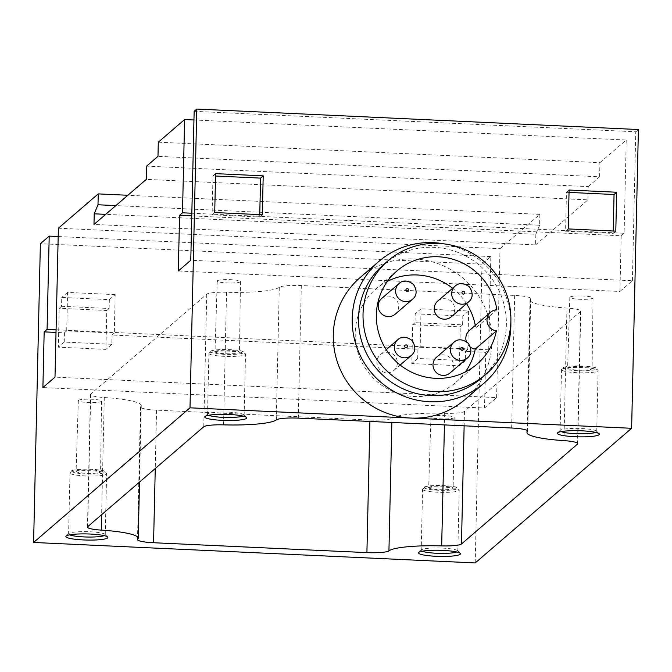 <?xml version="1.0" encoding="UTF-8"?>
<svg xmlns="http://www.w3.org/2000/svg" width="672" height="672" viewBox="0 0 672 672"><rect width="100%" height="100%" fill="white"/><g stroke="black" fill="none" stroke-linecap="round" stroke-linejoin="round"><path stroke-width="0.5" stroke-dasharray="3.36 2.52" d="M115.172 294.63L67.57 292.421L66.696 330.868L114.299 333.077L115.172 294.63L109.343 299.645L61.74 297.444L61.538 306.281L59.212 308.288L58.33 347.18L105.924 349.381L106.806 310.498L59.212 308.288M420.176 347.256L467.779 349.465L468.644 311.01L421.05 308.809L420.176 347.256L417.917 349.205L112.039 335.026L114.299 333.077M475.222 562.934L482 264.18L490.82 256.586L488.704 349.835L485.789 352.346L465.52 351.406L467.779 349.465M488.704 349.835L56.078 329.784M66.696 330.868L64.445 332.816L56.02 332.422M61.538 306.281L109.141 308.49L106.806 310.498M421.05 308.809L415.22 313.824L415.019 322.661L462.613 324.87L460.286 326.878L412.684 324.668L411.802 363.56L459.404 365.77L460.286 326.878M415.019 322.661L412.684 324.668M496.877 309.75L475.742 327.944A61.438 60.001 49.3 0 0 475.289 325.374M466.536 303.635A61.438 60.001 49.3 0 0 452.6 288.271M387.4 281.358A61.438 60.001 49.3 0 0 375.732 289.187A61.438 60.001 49.3 0 0 370.348 374.892A61.438 60.001 49.3 0 0 455.902 382.309A61.438 60.001 49.3 0 0 465.377 371.935M437.724 301.081A10.366 10.122 -130.7 0 1 454.717 309.414A10.366 10.122 -130.7 0 1 451.256 316.798M381.662 298.486A10.366 10.122 -130.7 0 1 398.656 306.81A10.366 10.122 -130.7 0 1 395.195 314.194M436.447 357.294A10.366 10.122 -130.7 0 1 453.44 365.627A10.366 10.122 -130.7 0 1 449.98 373.01M397.379 363.031A10.366 10.122 -130.7 0 1 382.838 371.759A10.366 10.122 -130.7 0 1 380.386 354.698A10.366 10.122 -130.7 0 1 397.379 363.031M470.551 347.248A10.727 10.475 -130.7 0 1 466.343 341.544M469.426 330.431A10.727 10.475 -130.7 0 1 475.742 327.944M482 264.18L40.379 243.709M417.917 349.205L417.707 358.478L465.301 360.688L465.52 351.406M64.445 332.816L64.226 342.098L111.829 344.299L112.039 335.026M485.789 352.346L484.529 408.03L42.899 387.559M490.82 256.586L58.195 236.536M484.529 408.03L496.625 397.614L55.003 377.143M496.625 397.614L500.002 248.682L58.38 228.211M500.002 248.682L539.868 214.368L127.856 195.266M539.868 214.368L539.624 225.238L115.861 205.59M539.624 225.238L535.844 234.293L105.68 214.351M535.844 234.293L535.601 244.902L93.979 224.431M535.601 244.902L587.933 199.853L146.303 179.382M587.933 199.853L588.227 186.598L146.605 166.127M588.227 186.598L599.6 176.812L157.979 156.341M599.6 176.812L599.92 162.666L158.298 142.195M599.92 162.666L626.228 140.02L193.956 119.977M626.228 140.02L624.112 233.268L191.839 213.226M624.112 233.268L621.197 235.78L191.78 215.872M621.197 235.78L619.937 291.463L178.307 270.992M619.937 291.463L632.394 280.736L190.772 260.257M569.024 192.41L566.454 192.293L565.572 231.185L613.175 233.386L613.234 231.008M215.552 176.022L212.982 175.904L212.1 214.796L259.703 217.006L259.753 214.628M632.394 280.736L635.779 131.796L194.149 111.325M635.779 131.796L638.4 129.536M465.091 399.462A80.43 78.548 49.3 0 0 472.139 287.263A80.43 78.548 49.3 0 0 360.142 277.553M561.162 431.617A18.32 2.671 1.3 0 1 560.104 430.693A18.32 2.671 1.3 0 1 560.314 430.298A18.32 2.671 1.3 0 1 560.347 430.265A18.32 2.671 1.3 0 1 578.592 428.434A18.32 2.671 1.3 0 1 596.543 431.122A18.32 2.671 1.3 0 1 596.736 431.525A18.32 2.671 1.3 0 1 595.636 432.398M567.764 367.794A12.247 1.789 1.3 0 1 580.86 366.593A12.247 1.789 1.3 0 1 592.082 368.626A12.247 1.789 1.3 0 1 579.802 370.138A12.247 1.789 1.3 0 1 567.605 368.071A12.247 1.789 1.3 0 1 567.764 367.794M569.99 297.108A11.617 1.697 1.3 0 1 582.414 295.974A11.617 1.697 1.3 0 1 593.065 297.898A11.617 1.697 1.3 0 1 581.414 299.334A11.617 1.697 1.3 0 1 569.831 297.377A11.617 1.697 1.3 0 1 569.99 297.108M208.564 415.271A18.32 2.671 1.3 0 1 207.514 414.347A18.32 2.671 1.3 0 1 207.724 413.952A18.32 2.671 1.3 0 1 207.757 413.927A18.32 2.671 1.3 0 1 226.002 412.087A18.32 2.671 1.3 0 1 243.953 414.775A18.32 2.671 1.3 0 1 244.146 415.178A18.32 2.671 1.3 0 1 243.046 416.052M215.174 351.448A12.247 1.789 1.3 0 1 228.262 350.246A12.247 1.789 1.3 0 1 239.492 352.279A12.247 1.789 1.3 0 1 227.212 353.791A12.247 1.789 1.3 0 1 215.006 351.725A12.247 1.789 1.3 0 1 215.174 351.448M217.392 280.762A11.617 1.697 1.3 0 1 229.816 279.628A11.617 1.697 1.3 0 1 240.467 281.56A11.617 1.697 1.3 0 1 228.816 282.988A11.617 1.697 1.3 0 1 217.241 281.03A11.617 1.697 1.3 0 1 217.392 280.762M69.661 534.853A18.32 2.671 1.3 0 1 68.603 533.929A18.32 2.671 1.3 0 1 68.813 533.534A18.32 2.671 1.3 0 1 68.846 533.509A18.32 2.671 1.3 0 1 87.1 531.67A18.32 2.671 1.3 0 1 105.042 534.358A18.32 2.671 1.3 0 1 105.235 534.761A18.32 2.671 1.3 0 1 104.143 535.634M76.272 471.03A12.247 1.789 1.3 0 1 89.359 469.829A12.247 1.789 1.3 0 1 100.582 471.862A12.247 1.789 1.3 0 1 88.301 473.374A12.247 1.789 1.3 0 1 76.104 471.307A12.247 1.789 1.3 0 1 76.272 471.03M78.49 400.344A11.617 1.697 1.3 0 1 90.913 399.21A11.617 1.697 1.3 0 1 101.564 401.142A11.617 1.697 1.3 0 1 89.914 402.57A11.617 1.697 1.3 0 1 78.338 400.613A11.617 1.697 1.3 0 1 78.49 400.344M422.251 551.2A18.32 2.671 1.3 0 1 421.201 550.276A18.32 2.671 1.3 0 1 421.411 549.881A18.32 2.671 1.3 0 1 439.69 548.016A18.32 2.671 1.3 0 1 457.64 550.704A18.32 2.671 1.3 0 1 457.834 551.107A18.32 2.671 1.3 0 1 456.733 551.981M421.411 549.881A18.32 2.671 1.3 0 1 421.445 549.847L418.698 552.418M428.862 487.368A12.247 1.789 1.3 0 1 441.949 486.175A12.247 1.789 1.3 0 1 453.18 488.208A12.247 1.789 1.3 0 1 440.899 489.72A12.247 1.789 1.3 0 1 428.694 487.654A12.247 1.789 1.3 0 1 428.862 487.368M431.08 416.69A11.617 1.697 1.3 0 1 443.503 415.556A11.617 1.697 1.3 0 1 454.154 417.48A11.617 1.697 1.3 0 1 442.504 418.916A11.617 1.697 1.3 0 1 430.928 416.959A11.617 1.697 1.3 0 1 431.08 416.69M391.944 418.27A51.383 7.501 -178.7 0 1 444.688 413.314A19.211 2.806 -178.7 0 0 464.47 411.407L580.516 311.506A19.211 2.806 -178.7 0 0 580.776 311.06A19.211 2.806 -178.7 0 0 566.95 308.053A51.383 7.501 -178.7 0 1 529.998 300.006A51.383 7.501 -178.7 0 1 530.536 298.964A19.211 2.806 -178.7 0 0 530.737 298.57A19.211 2.806 -178.7 0 0 514.66 295.436L301.316 285.55A19.211 2.806 -178.7 0 0 279.292 287.314A51.383 7.501 -178.7 0 1 226.548 292.278A19.211 2.806 -178.7 0 0 206.766 294.185L90.72 394.078A19.211 2.806 -178.7 0 0 90.468 394.523A19.211 2.806 -178.7 0 0 104.286 397.53A51.383 7.501 -178.7 0 1 141.246 405.577A51.383 7.501 -178.7 0 1 140.708 406.627A19.211 2.806 -178.7 0 0 140.507 407.014A19.211 2.806 -178.7 0 0 156.576 410.147L369.919 420.042A19.211 2.806 -178.7 0 0 391.944 418.27L391.852 422.47M259.703 217.006L262.324 214.746M212.982 175.904L215.603 173.645M212.1 214.796L214.721 212.537M613.175 233.386L615.796 231.134M566.454 192.293L569.083 190.033M565.572 231.185L568.201 228.925M109.141 308.49L109.343 299.645M111.829 344.299L105.924 349.381M64.226 342.098L58.33 347.18M67.57 292.421L61.74 297.444M462.613 324.87L462.815 316.033L415.22 313.824M465.301 360.688L459.404 365.77M468.644 311.01L462.815 316.033M417.707 358.478L411.802 363.56M510.863 321.695A80.43 78.548 49.3 0 0 443.848 243.852M481.337 378.244A74.945 73.189 49.3 0 0 487.906 273.689A74.945 73.189 49.3 0 0 383.536 264.642M561.733 369.281A18.32 2.671 1.3 0 1 581.33 367.483A18.32 2.671 1.3 0 1 598.122 370.532A18.32 2.671 1.3 0 1 579.743 372.792A18.32 2.671 1.3 0 1 561.49 369.701A18.32 2.671 1.3 0 1 561.733 369.281M563.539 367.592A16.531 2.411 1.3 0 1 590.335 366.719A16.531 2.411 1.3 0 1 585.665 370.742A16.531 2.411 1.3 0 1 563.539 367.592M209.143 352.934A18.32 2.671 1.3 0 1 228.74 351.145A18.32 2.671 1.3 0 1 245.524 354.186A18.32 2.671 1.3 0 1 227.153 356.446A18.32 2.671 1.3 0 1 208.891 353.354A18.32 2.671 1.3 0 1 209.143 352.934M210.941 351.246A16.531 2.411 1.3 0 1 237.737 350.372A16.531 2.411 1.3 0 1 233.066 354.396A16.531 2.411 1.3 0 1 210.941 351.246M70.232 472.517A18.32 2.671 1.3 0 1 89.83 470.728A18.32 2.671 1.3 0 1 106.621 473.768A18.32 2.671 1.3 0 1 88.242 476.028A18.32 2.671 1.3 0 1 69.989 472.937A18.32 2.671 1.3 0 1 70.232 472.517M72.038 470.828A16.531 2.411 1.3 0 1 98.834 469.955A16.531 2.411 1.3 0 1 94.164 473.978A16.531 2.411 1.3 0 1 72.038 470.828M422.831 488.863A18.32 2.671 1.3 0 1 442.428 487.066A18.32 2.671 1.3 0 1 459.211 490.115A18.32 2.671 1.3 0 1 440.84 492.374A18.32 2.671 1.3 0 1 422.579 489.283A18.32 2.671 1.3 0 1 422.831 488.863M424.628 487.175A16.531 2.411 1.3 0 1 451.424 486.301A16.531 2.411 1.3 0 1 446.754 490.316A16.531 2.411 1.3 0 1 424.628 487.175M369.919 420.042L369.894 421.445M156.576 410.147L155.257 468.518M444.688 413.314L444.427 424.906M464.47 411.407L464.142 425.821M580.516 311.506L577.525 443.192M566.95 308.053L563.942 440.639M530.536 298.964L527.545 430.752M514.66 295.436L511.652 428.022M301.316 285.55L298.309 418.127M279.292 287.314L276.284 419.899M226.548 292.278L223.541 424.855M206.766 294.185L203.759 426.762M90.72 394.078L87.713 526.663M104.286 397.53L101.623 514.685M140.708 406.627L137.693 539.204M411.331 355.412A10.366 10.122 49.3 0 0 412.238 340.956A10.366 10.122 49.3 0 0 397.807 339.704M467.393 358.016A10.366 10.122 49.3 0 0 468.3 343.552A10.366 10.122 49.3 0 0 453.869 342.3M412.608 299.2A10.366 10.122 49.3 0 0 413.515 284.743A10.366 10.122 49.3 0 0 399.084 283.492M468.67 301.804A10.366 10.122 49.3 0 0 469.577 287.339A10.366 10.122 49.3 0 0 455.146 286.087M455.902 382.309L477.044 364.115M375.732 289.187L396.866 270.992M560.314 430.298L557.6 432.835M596.543 431.122L599.138 433.776M596.736 431.525L598.122 370.532L595.829 367.903C594.871 366.794 579.054 365.148 569.083 366.248C564.707 366.811 562.456 367.399 562.33 368.004L561.49 369.701L560.104 430.693M569.831 297.377L567.605 368.071M593.065 297.898L592.082 368.626M207.724 413.952L205.01 416.489M243.953 414.775L246.54 417.43M244.146 415.178L245.524 354.186L243.23 351.565C242.281 350.448 226.464 348.802 216.485 349.902C212.108 350.473 209.866 351.061 209.74 351.666L208.891 353.354L207.514 414.347M217.241 281.03L215.006 351.725M240.467 281.56L239.492 352.279M68.813 533.534L66.108 536.071M105.042 534.358L107.638 537.012M105.235 534.761L106.621 473.768L104.328 471.148C103.37 470.03 87.553 468.384 77.582 469.484C73.206 470.056 70.955 470.635 70.829 471.248L69.989 472.937L68.603 533.929M78.338 400.613L76.104 471.307M101.564 401.142L100.582 471.862M457.64 550.704L460.228 553.358M457.834 551.107L459.211 490.115L456.918 487.486C455.969 486.368 440.152 484.73 430.172 485.831C425.796 486.394 423.553 486.982 423.427 487.586L422.579 489.283L421.201 550.276M430.928 416.959L428.694 487.654M454.154 417.48L453.18 488.208M580.776 311.06L577.76 443.646M529.998 300.006L527.033 430.382M530.737 298.57L527.73 431.155M90.468 394.523L87.452 527.108M141.246 405.577L139.507 482.076M140.507 407.014L137.491 539.599M393.918 370.415L400.168 365.022M380.386 354.698L386.232 349.667"/><path stroke-width="1.01" d="M56.078 329.784L47.082 329.364L44.167 331.876L42.899 387.559L55.003 377.143L58.38 228.211L98.246 193.889L97.994 204.767L94.223 213.822L93.979 224.431L146.303 179.382L146.605 166.127L157.979 156.341L158.298 142.195L184.607 119.549L182.49 212.797L179.575 215.309L178.307 270.992L190.772 260.257L194.149 111.325L196.778 109.066L190 407.82L33.6 542.464L40.379 243.709L49.199 236.116L47.082 329.364M56.02 332.422L44.167 331.876M496.398 330.884A10.727 10.475 49.3 0 1 496.877 309.75A61.438 60.001 49.3 0 0 457.632 260.87A61.438 60.001 49.3 0 0 396.866 270.992A61.438 60.001 49.3 0 0 391.482 356.698A61.438 60.001 49.3 0 0 477.044 364.115A61.438 60.001 49.3 0 0 496.398 330.884L475.264 349.079A10.727 10.475 -130.7 0 1 470.551 347.248M475.289 325.374A61.438 60.001 49.3 0 0 466.536 303.635M452.6 288.271A61.438 60.001 49.3 0 0 387.4 281.358M465.377 371.935A61.438 60.001 49.3 0 0 475.264 349.079M468.67 301.804L451.256 316.798A10.366 10.122 -130.7 0 1 434.263 308.465A10.366 10.122 -130.7 0 1 437.724 301.081L455.146 286.087A10.366 10.122 49.3 0 0 457.59 303.148A10.366 10.122 49.3 0 0 468.67 301.804C473.012 298.124 473.298 293.177 469.526 286.961C463.84 282.786 459.052 282.492 455.146 286.087M412.608 299.2L395.195 314.194A10.366 10.122 -130.7 0 1 378.202 305.869A10.366 10.122 -130.7 0 1 381.662 298.486L399.084 283.492A10.366 10.122 49.3 0 0 401.528 300.544A10.366 10.122 49.3 0 0 412.608 299.2C416.951 295.529 417.236 290.581 413.465 284.365C407.778 280.182 402.982 279.896 399.084 283.492M467.393 358.016L449.98 373.01A10.366 10.122 -130.7 0 1 432.986 364.678A10.366 10.122 -130.7 0 1 436.447 357.294L453.869 342.3A10.366 10.122 49.3 0 0 456.313 359.36A10.366 10.122 49.3 0 0 467.393 358.016C471.736 354.346 472.021 349.398 468.25 343.174C462.563 338.999 457.775 338.705 453.869 342.3M466.343 341.544A10.727 10.475 -130.7 0 1 469.426 330.431L490.56 312.236M196.778 109.066L638.4 129.536L631.621 428.291L475.222 562.934L33.6 542.464M366.912 552.619A19.211 2.806 -178.7 0 0 388.937 550.855A51.383 7.501 -178.7 0 1 441.68 545.891A19.211 2.806 -178.7 0 0 461.462 543.992L577.508 444.091A19.211 2.806 -178.7 0 0 577.76 443.646A19.211 2.806 -178.7 0 0 563.942 440.639A51.383 7.501 -178.7 0 1 526.991 432.592A51.383 7.501 -178.7 0 1 527.528 431.542A19.211 2.806 -178.7 0 0 527.73 431.155A19.211 2.806 -178.7 0 0 511.652 428.022L298.309 418.127A19.211 2.806 -178.7 0 0 276.284 419.899A51.383 7.501 -178.7 0 1 223.541 424.855A19.211 2.806 -178.7 0 0 203.759 426.762L87.713 526.663A19.211 2.806 -178.7 0 0 87.452 527.108A19.211 2.806 -178.7 0 0 101.279 530.116A51.383 7.501 -178.7 0 1 138.23 538.163A51.383 7.501 -178.7 0 1 137.693 539.204A19.211 2.806 -178.7 0 0 137.491 539.599A19.211 2.806 -178.7 0 0 153.569 542.732L366.912 552.619L369.894 421.445M418.74 552.376A21 3.066 1.3 0 1 439.656 550.276A21 3.066 1.3 0 1 460.228 553.358A21 3.066 1.3 0 1 439.387 556.408A21 3.066 1.3 0 1 418.698 552.418A21 3.066 1.3 0 1 418.74 552.376M66.142 536.038A21 3.066 1.3 0 1 87.058 533.929A21 3.066 1.3 0 1 107.638 537.012A21 3.066 1.3 0 1 86.789 540.061A21 3.066 1.3 0 1 66.108 536.071A21 3.066 1.3 0 1 66.142 536.038M205.052 416.455A21 3.066 1.3 0 1 225.968 414.355A21 3.066 1.3 0 1 246.54 417.43A21 3.066 1.3 0 1 225.7 420.479A21 3.066 1.3 0 1 205.01 416.489A21 3.066 1.3 0 1 205.052 416.455M557.642 432.793A21 3.066 1.3 0 1 578.558 430.693A21 3.066 1.3 0 1 599.138 433.776A21 3.066 1.3 0 1 578.29 436.825A21 3.066 1.3 0 1 557.6 432.835A21 3.066 1.3 0 1 557.642 432.793M631.621 428.291L190 407.82M58.195 236.536L49.199 236.116M127.856 195.266L98.246 193.889M115.861 205.59L97.994 204.767M105.68 214.351L94.223 213.822M193.956 119.977L184.607 119.549M191.839 213.226L182.49 212.797M191.78 215.872L179.575 215.309M613.234 231.008L614.057 194.502L569.024 192.41M259.753 214.628L260.585 178.114L215.552 176.022M616.678 192.242L569.083 190.033L568.201 228.925L615.796 231.134L616.678 192.242L614.057 194.502M263.206 175.854L215.603 173.645L214.721 212.537L262.324 214.746L263.206 175.854L260.585 178.114M443.848 243.852A80.43 78.548 49.3 0 0 379.067 261.257L360.142 277.553A80.43 78.548 49.3 0 0 333.278 334.832A80.43 78.548 49.3 0 0 410.81 418.06A80.43 78.548 49.3 0 0 465.091 399.462L484.016 383.166A80.43 78.548 49.3 0 0 510.863 321.695M595.636 432.398A18.32 2.671 1.3 0 1 578.357 433.776A18.32 2.671 1.3 0 1 561.162 431.617M243.046 416.052A18.32 2.671 1.3 0 1 225.767 417.438A18.32 2.671 1.3 0 1 208.564 415.271M104.143 535.634A18.32 2.671 1.3 0 1 86.856 537.02A18.32 2.671 1.3 0 1 69.661 534.853M456.733 551.981A18.32 2.671 1.3 0 1 439.454 553.358A18.32 2.671 1.3 0 1 422.251 551.2M379.067 261.257A80.43 78.548 49.3 0 0 352.212 318.536A80.43 78.548 49.3 0 0 398.068 393.607A80.43 78.548 49.3 0 0 484.016 383.166M388.055 260.753L383.536 264.642A74.945 73.189 49.3 0 0 358.512 318.016A74.945 73.189 49.3 0 0 401.243 387.971A74.945 73.189 49.3 0 0 481.337 378.244L485.856 374.354A74.945 73.189 49.3 0 0 492.425 269.8A74.945 73.189 49.3 0 0 388.055 260.753A74.945 73.189 49.3 0 0 363.031 314.126A74.945 73.189 49.3 0 0 405.762 384.082A74.945 73.189 49.3 0 0 485.856 374.354M155.257 468.518L153.569 542.732M391.852 422.47L388.937 550.855M444.427 424.906L441.68 545.891M464.142 425.821L461.462 543.992M577.525 443.192L577.508 444.091M527.545 430.752L527.528 431.542M101.623 514.685L101.279 530.116M394.346 347.088A10.366 10.122 49.3 0 0 411.331 355.412C415.674 351.742 415.96 346.794 412.188 340.578C406.501 336.403 401.713 336.109 397.807 339.704A10.366 10.122 49.3 0 0 394.346 347.088M404.62 346.24A1.428 1.394 49.3 0 0 406.703 347.558A1.428 1.394 49.3 0 0 406.762 345.114A1.428 1.394 49.3 0 0 404.62 346.24M460.681 348.835A1.428 1.394 49.3 0 0 462.764 350.162A1.428 1.394 49.3 0 0 462.823 347.71A1.428 1.394 49.3 0 0 460.681 348.835M405.896 290.027A1.428 1.394 49.3 0 0 407.98 291.346A1.428 1.394 49.3 0 0 408.038 288.901A1.428 1.394 49.3 0 0 405.896 290.027M461.958 292.622A1.428 1.394 49.3 0 0 464.041 293.95A1.428 1.394 49.3 0 0 464.1 291.497A1.428 1.394 49.3 0 0 461.958 292.622M527.033 430.382L526.991 432.592M139.507 482.076L138.23 538.163M400.168 365.022L411.331 355.412M386.232 349.667L397.807 339.704"/></g></svg>
